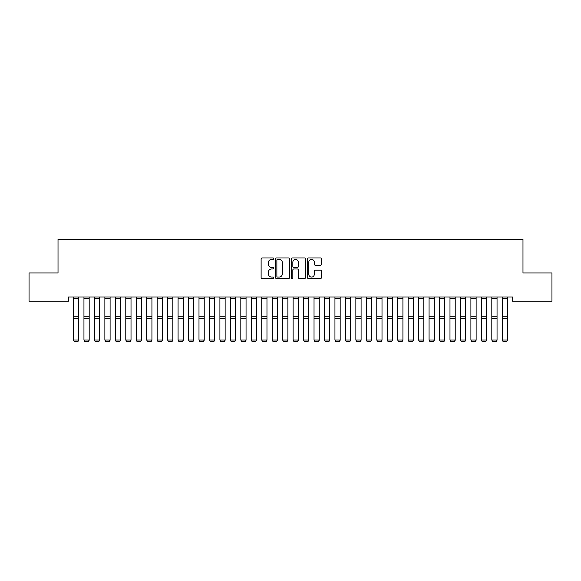<?xml version="1.0" encoding="UTF-8"?>
<svg xmlns="http://www.w3.org/2000/svg" width="581" height="581" viewBox="0 0 581 581"><rect width="100%" height="100%" fill="white"/><g stroke="black" fill="none" stroke-linecap="round" stroke-linejoin="round"><path stroke-width="0.87" d="M273.767 258.698A0.719 0.719 0 0 0 273.048 257.979L262.14 257.979A1.024 1.024 0 0 0 261.116 259.003L261.116 277.478A1.024 1.024 0 0 0 262.14 278.51L273.048 278.51A0.719 0.719 0 0 0 273.767 277.791A0.719 0.719 0 0 0 273.048 277.072L271.639 277.072A3.283 3.283 0 0 1 268.349 273.782L268.349 272.242A3.283 3.283 0 0 1 271.639 268.959L273.048 268.959A0.719 0.719 0 0 0 273.767 268.24A0.719 0.719 0 0 0 273.048 267.521L271.639 267.521A3.283 3.283 0 0 1 268.349 264.239L268.349 262.699A3.283 3.283 0 0 1 271.639 259.416L273.048 259.416A0.719 0.719 0 0 0 273.767 258.698M320.501 265.212A1.024 1.024 0 0 0 321.525 264.188L321.525 259.003A1.024 1.024 0 0 0 320.501 257.979L308.388 257.979A1.024 1.024 0 0 0 307.364 259.003L307.364 277.478A1.024 1.024 0 0 0 308.388 278.51L320.501 278.51A1.024 1.024 0 0 0 321.525 277.478L321.525 271.218A1.024 1.024 0 0 0 320.501 270.194L315.316 270.194A1.024 1.024 0 0 0 314.292 271.218L314.292 274.326A2.745 2.745 0 0 1 311.547 277.072A2.745 2.745 0 0 1 308.794 274.326L308.794 262.162A2.745 2.745 0 0 1 311.547 259.416A2.745 2.745 0 0 1 314.292 262.162L314.292 264.188A1.024 1.024 0 0 0 315.316 265.212L320.501 265.212M512.522 297L68.478 297L68.478 301.183L29.05 301.183L29.05 272.947L58.02 272.947L58.02 239.481L522.98 239.481L522.98 272.947L551.95 272.947L551.95 301.183L512.522 301.183L512.522 297M289.599 259.003A1.024 1.024 0 0 0 288.575 257.979L276.462 257.979A1.024 1.024 0 0 0 275.438 259.003L275.438 277.478A1.024 1.024 0 0 0 276.462 278.51L288.575 278.51A1.024 1.024 0 0 0 289.599 277.478L289.599 259.003M292.425 257.979L304.538 257.979A1.024 1.024 0 0 1 305.562 259.003L305.562 277.478A1.024 1.024 0 0 1 304.538 278.51L299.353 278.51A1.024 1.024 0 0 1 298.329 277.478L298.329 269.983A1.024 1.024 0 0 0 297.298 268.959L293.863 268.959A1.024 1.024 0 0 0 292.839 269.983L292.839 277.791A0.719 0.719 0 0 1 292.12 278.51A0.719 0.719 0 0 1 291.401 277.791L291.401 259.003A1.024 1.024 0 0 1 292.425 257.979M277.595 259.416A0.719 0.719 0 0 0 276.876 260.128L276.876 276.353A0.719 0.719 0 0 0 277.595 277.072L279.083 277.072A3.283 3.283 0 0 0 282.366 273.782L282.366 262.699A3.283 3.283 0 0 0 279.083 259.416L277.595 259.416M298.329 262.213A2.745 2.745 0 0 0 295.584 259.467A2.745 2.745 0 0 0 292.839 262.213L292.839 266.497A1.024 1.024 0 0 0 293.863 267.521L297.298 267.521A1.024 1.024 0 0 0 298.329 266.497L298.329 262.213M78.725 297L78.725 340.219L77.941 341.519L74.281 341.446L77.941 341.519M74.281 341.519L73.496 340.038L78.725 340.038L77.941 341.446M73.496 297L73.496 340.038L74.281 341.446M89.183 297L89.183 340.219L88.399 341.519L84.739 341.446L88.399 341.519M84.739 341.519L83.954 340.038L89.183 340.038L88.399 341.446M83.954 297L83.954 340.038L84.739 341.446M99.641 297L99.641 340.219L98.857 341.519L95.197 341.446L98.857 341.519M95.197 341.519L94.412 340.038L99.641 340.038L98.857 341.446M94.412 297L94.412 340.038L95.197 341.446M110.099 297L110.099 340.219L109.315 341.519L105.655 341.446L109.315 341.519M105.655 341.519L104.87 340.038L110.099 340.038L109.315 341.446M104.87 297L104.87 340.038L105.655 341.446M120.557 297L120.557 340.219L119.773 341.519L116.113 341.446L119.773 341.519M116.113 341.519L115.329 340.038L120.557 340.038L119.773 341.446M115.329 297L115.329 340.038L116.113 341.446M131.016 297L131.016 340.219L130.231 341.519L126.571 341.446L130.231 341.519M126.571 341.519L125.786 340.038L131.016 340.038L130.231 341.446M125.786 297L125.786 340.038L126.571 341.446M141.474 297L141.474 340.219L140.689 341.519L137.029 341.446L140.689 341.519M137.029 341.519L136.244 340.038L141.474 340.038L140.689 341.446M136.244 297L136.244 340.038L137.029 341.446M151.931 297L151.931 340.219L151.147 341.519L147.487 341.446L151.147 341.519M147.487 341.519L146.702 340.038L151.931 340.038L151.147 341.446M146.702 297L146.702 340.038L147.487 341.446M162.389 297L162.389 340.219L161.605 341.519L157.945 341.446L161.605 341.519M157.945 341.519L157.16 340.038L162.389 340.038L161.605 341.446M157.16 297L157.16 340.038L157.945 341.446M172.847 297L172.847 340.219L172.063 341.519L168.403 341.446L172.063 341.519M168.403 341.519L167.618 340.038L172.847 340.038L172.063 341.446M167.618 297L167.618 340.038L168.403 341.446M183.305 297L183.305 340.219L182.521 341.519L178.861 341.446L182.521 341.519M178.861 341.519L178.076 340.038L183.305 340.038L182.521 341.446M178.076 297L178.076 340.038L178.861 341.446M193.763 297L193.763 340.219L192.979 341.519L189.319 341.446L192.979 341.519M189.319 341.519L188.535 340.038L193.763 340.038L192.979 341.446M188.535 297L188.535 340.038L189.319 341.446M204.221 297L204.221 340.219L203.437 341.519L199.777 341.446L203.437 341.519M199.777 341.519L198.992 340.038L204.221 340.038L203.437 341.446M198.992 297L198.992 340.038L199.777 341.446M214.679 297L214.679 340.219L213.895 341.519L210.235 341.446L213.895 341.519M210.235 341.519L209.45 340.038L214.679 340.038L213.895 341.446M209.45 297L209.45 340.038L210.235 341.446M225.137 297L225.137 340.219L224.353 341.519L220.693 341.446L224.353 341.519M220.693 341.519L219.909 340.038L225.137 340.038L224.353 341.446M219.909 297L219.909 340.038L220.693 341.446M235.595 297L235.595 340.219L234.811 341.519L231.151 341.446L234.811 341.519M231.151 341.519L230.366 340.038L235.595 340.038L234.811 341.446M230.366 297L230.366 340.038L231.151 341.446M246.053 297L246.053 340.219L245.269 341.519L241.609 341.446L245.269 341.519M241.609 341.519L240.825 340.038L246.053 340.038L245.269 341.446M240.825 297L240.825 340.038L241.609 341.446M256.511 297L256.511 340.219L255.727 341.519L252.067 341.446L255.727 341.519M252.067 341.519L251.282 340.038L256.511 340.038L255.727 341.446M251.282 297L251.282 340.038L252.067 341.446M266.969 297L266.969 340.219L266.185 341.519L262.525 341.446L266.185 341.519M262.525 341.519L261.74 340.038L266.969 340.038L266.185 341.446M261.74 297L261.74 340.038L262.525 341.446M277.428 297L277.428 340.219L276.643 341.519L272.983 341.446L276.643 341.519M272.983 341.519L272.198 340.038L277.428 340.038L276.643 341.446M272.198 297L272.198 340.038L272.983 341.446M287.885 297L287.885 340.219L287.101 341.519L283.441 341.446L287.101 341.519M283.441 341.519L282.656 340.038L287.885 340.038L287.101 341.446M282.656 297L282.656 340.038L283.441 341.446M298.344 297L298.344 340.219L297.559 341.519L293.899 341.446L297.559 341.519M293.899 341.519L293.115 340.038L298.344 340.038L297.559 341.446M293.115 297L293.115 340.038L293.899 341.446M308.801 297L308.801 340.219L308.017 341.519L304.357 341.446L308.017 341.519M304.357 341.519L303.572 340.038L308.801 340.038L308.017 341.446M303.572 297L303.572 340.038L304.357 341.446M319.26 297L319.26 340.219L318.475 341.519L314.815 341.446L318.475 341.519M314.815 341.519L314.03 340.038L319.26 340.038L318.475 341.446M314.03 297L314.03 340.038L314.815 341.446M329.717 297L329.717 340.219L328.933 341.519L325.273 341.446L328.933 341.519M325.273 341.519L324.488 340.038L329.717 340.038L328.933 341.446M324.488 297L324.488 340.038L325.273 341.446M340.175 297L340.175 340.219L339.391 341.519L335.731 341.446L339.391 341.519M335.731 341.519L334.946 340.038L340.175 340.038L339.391 341.446M334.946 297L334.946 340.038L335.731 341.446M350.633 297L350.633 340.219L349.849 341.519L346.189 341.446L349.849 341.519M346.189 341.519L345.404 340.038L350.633 340.038L349.849 341.446M345.404 297L345.404 340.038L346.189 341.446M361.091 297L361.091 340.219L360.307 341.519L356.647 341.446L360.307 341.519M356.647 341.519L355.862 340.038L361.091 340.038L360.307 341.446M355.862 297L355.862 340.038L356.647 341.446M371.549 297L371.549 340.219L370.765 341.519L367.105 341.446L370.765 341.519M367.105 341.519L366.32 340.038L371.549 340.038L370.765 341.446M366.32 297L366.32 340.038L367.105 341.446M382.007 297L382.007 340.219L381.223 341.519L377.563 341.446L381.223 341.519M377.563 341.519L376.778 340.038L382.007 340.038L381.223 341.446M376.778 297L376.778 340.038L377.563 341.446M392.465 297L392.465 340.219L391.681 341.519L388.021 341.446L391.681 341.519M388.021 341.519L387.237 340.038L392.465 340.038L391.681 341.446M387.237 297L387.237 340.038L388.021 341.446M402.923 297L402.923 340.219L402.139 341.519L398.479 341.446L402.139 341.519M398.479 341.519L397.695 340.038L402.923 340.038L402.139 341.446M397.695 297L397.695 340.038L398.479 341.446M413.382 297L413.382 340.219L412.597 341.519L408.937 341.446L412.597 341.519M408.937 341.519L408.152 340.038L413.382 340.038L412.597 341.446M408.152 297L408.152 340.038L408.937 341.446M423.839 297L423.839 340.219L423.055 341.519L419.395 341.446L423.055 341.519M419.395 341.519L418.61 340.038L423.839 340.038L423.055 341.446M418.61 297L418.61 340.038L419.395 341.446M434.297 297L434.297 340.219L433.513 341.519L429.853 341.446L433.513 341.519M429.853 341.519L429.068 340.038L434.297 340.038L433.513 341.446M429.068 297L429.068 340.038L429.853 341.446M444.755 297L444.755 340.219L443.971 341.519L440.311 341.446L443.971 341.519M440.311 341.519L439.526 340.038L444.755 340.038L443.971 341.446M439.526 297L439.526 340.038L440.311 341.446M455.213 297L455.213 340.219L454.429 341.519L450.769 341.446L454.429 341.519M450.769 341.519L449.984 340.038L455.213 340.038L454.429 341.446M449.984 297L449.984 340.038L450.769 341.446M465.671 297L465.671 340.219L464.887 341.519L461.227 341.446L464.887 341.519M461.227 341.519L460.442 340.038L465.671 340.038L464.887 341.446M460.442 297L460.442 340.038L461.227 341.446M476.13 297L476.13 340.219L475.345 341.519L471.685 341.446L475.345 341.519M471.685 341.519L470.9 340.038L476.13 340.038L475.345 341.446M470.9 297L470.9 340.038L471.685 341.446M486.587 297L486.587 340.219L485.803 341.519L482.143 341.446L485.803 341.519M482.143 341.519L481.358 340.038L486.587 340.038L485.803 341.446M481.358 297L481.358 340.038L482.143 341.446M497.045 297L497.045 340.219L496.261 341.519L492.601 341.446L496.261 341.519M492.601 341.519L491.817 340.038L497.045 340.038L496.261 341.446M491.817 297L491.817 340.038L492.601 341.446M507.503 297L507.503 340.219L506.719 341.519L503.059 341.446L506.719 341.519M503.059 341.519L502.274 340.038L507.503 340.038L506.719 341.446M502.274 297L502.274 340.038L503.059 341.446M78.725 297.022L73.496 297.022M78.725 316.776L73.496 316.776M78.725 318.816L73.496 318.816M78.725 298.198L73.496 298.198M89.183 297.022L83.954 297.022M89.183 316.776L83.954 316.776M89.183 318.816L83.954 318.816M89.183 298.198L83.954 298.198M99.641 297.022L94.412 297.022M99.641 316.776L94.412 316.776M99.641 318.816L94.412 318.816M99.641 298.198L94.412 298.198M110.099 297.022L104.87 297.022M110.099 316.776L104.87 316.776M110.099 318.816L104.87 318.816M110.099 298.198L104.87 298.198M120.557 297.022L115.329 297.022M120.557 316.776L115.329 316.776M120.557 318.816L115.329 318.816M120.557 298.198L115.329 298.198M131.016 297.022L125.786 297.022M131.016 316.776L125.786 316.776M131.016 318.816L125.786 318.816M131.016 298.198L125.786 298.198M141.474 297.022L136.244 297.022M141.474 316.776L136.244 316.776M141.474 318.816L136.244 318.816M141.474 298.198L136.244 298.198M151.931 297.022L146.702 297.022M151.931 316.776L146.702 316.776M151.931 318.816L146.702 318.816M151.931 298.198L146.702 298.198M162.389 297.022L157.16 297.022M162.389 316.776L157.16 316.776M162.389 318.816L157.16 318.816M162.389 298.198L157.16 298.198M172.847 297.022L167.618 297.022M172.847 316.776L167.618 316.776M172.847 318.816L167.618 318.816M172.847 298.198L167.618 298.198M183.305 297.022L178.076 297.022M183.305 316.776L178.076 316.776M183.305 318.816L178.076 318.816M183.305 298.198L178.076 298.198M193.763 297.022L188.535 297.022M193.763 316.776L188.535 316.776M193.763 318.816L188.535 318.816M193.763 298.198L188.535 298.198M204.221 297.022L198.992 297.022M204.221 316.776L198.992 316.776M204.221 318.816L198.992 318.816M204.221 298.198L198.992 298.198M214.679 297.022L209.45 297.022M214.679 316.776L209.45 316.776M214.679 318.816L209.45 318.816M214.679 298.198L209.45 298.198M225.137 297.022L219.909 297.022M225.137 316.776L219.909 316.776M225.137 318.816L219.909 318.816M225.137 298.198L219.909 298.198M235.595 297.022L230.366 297.022M235.595 316.776L230.366 316.776M235.595 318.816L230.366 318.816M235.595 298.198L230.366 298.198M246.053 297.022L240.825 297.022M246.053 316.776L240.825 316.776M246.053 318.816L240.825 318.816M246.053 298.198L240.825 298.198M256.511 297.022L251.282 297.022M256.511 316.776L251.282 316.776M256.511 318.816L251.282 318.816M256.511 298.198L251.282 298.198M266.969 297.022L261.74 297.022M266.969 316.776L261.74 316.776M266.969 318.816L261.74 318.816M266.969 298.198L261.74 298.198M277.428 297.022L272.198 297.022M277.428 316.776L272.198 316.776M277.428 318.816L272.198 318.816M277.428 298.198L272.198 298.198M287.885 297.022L282.656 297.022M287.885 316.776L282.656 316.776M287.885 318.816L282.656 318.816M287.885 298.198L282.656 298.198M298.344 297.022L293.115 297.022M298.344 316.776L293.115 316.776M298.344 318.816L293.115 318.816M298.344 298.198L293.115 298.198M308.801 297.022L303.572 297.022M308.801 316.776L303.572 316.776M308.801 318.816L303.572 318.816M308.801 298.198L303.572 298.198M319.26 297.022L314.03 297.022M319.26 316.776L314.03 316.776M319.26 318.816L314.03 318.816M319.26 298.198L314.03 298.198M329.717 297.022L324.488 297.022M329.717 316.776L324.488 316.776M329.717 318.816L324.488 318.816M329.717 298.198L324.488 298.198M340.175 297.022L334.946 297.022M340.175 316.776L334.946 316.776M340.175 318.816L334.946 318.816M340.175 298.198L334.946 298.198M350.633 297.022L345.404 297.022M350.633 316.776L345.404 316.776M350.633 318.816L345.404 318.816M350.633 298.198L345.404 298.198M361.091 297.022L355.862 297.022M361.091 316.776L355.862 316.776M361.091 318.816L355.862 318.816M361.091 298.198L355.862 298.198M371.549 297.022L366.32 297.022M371.549 316.776L366.32 316.776M371.549 318.816L366.32 318.816M371.549 298.198L366.32 298.198M382.007 297.022L376.778 297.022M382.007 316.776L376.778 316.776M382.007 318.816L376.778 318.816M382.007 298.198L376.778 298.198M392.465 297.022L387.237 297.022M392.465 316.776L387.237 316.776M392.465 318.816L387.237 318.816M392.465 298.198L387.237 298.198M402.923 297.022L397.695 297.022M402.923 316.776L397.695 316.776M402.923 318.816L397.695 318.816M402.923 298.198L397.695 298.198M413.382 297.022L408.152 297.022M413.382 316.776L408.152 316.776M413.382 318.816L408.152 318.816M413.382 298.198L408.152 298.198M423.839 297.022L418.61 297.022M423.839 316.776L418.61 316.776M423.839 318.816L418.61 318.816M423.839 298.198L418.61 298.198M434.297 297.022L429.068 297.022M434.297 316.776L429.068 316.776M434.297 318.816L429.068 318.816M434.297 298.198L429.068 298.198M444.755 297.022L439.526 297.022M444.755 316.776L439.526 316.776M444.755 318.816L439.526 318.816M444.755 298.198L439.526 298.198M455.213 297.022L449.984 297.022M455.213 316.776L449.984 316.776M455.213 318.816L449.984 318.816M455.213 298.198L449.984 298.198M465.671 297.022L460.442 297.022M465.671 316.776L460.442 316.776M465.671 318.816L460.442 318.816M465.671 298.198L460.442 298.198M476.13 297.022L470.9 297.022M476.13 316.776L470.9 316.776M476.13 318.816L470.9 318.816M476.13 298.198L470.9 298.198M486.587 297.022L481.358 297.022M486.587 316.776L481.358 316.776M486.587 318.816L481.358 318.816M486.587 298.198L481.358 298.198M497.045 297.022L491.817 297.022M497.045 316.776L491.817 316.776M497.045 318.816L491.817 318.816M497.045 298.198L491.817 298.198M507.503 297.022L502.274 297.022M507.503 316.776L502.274 316.776M507.503 318.816L502.274 318.816M507.503 298.198L502.274 298.198"/></g></svg>
